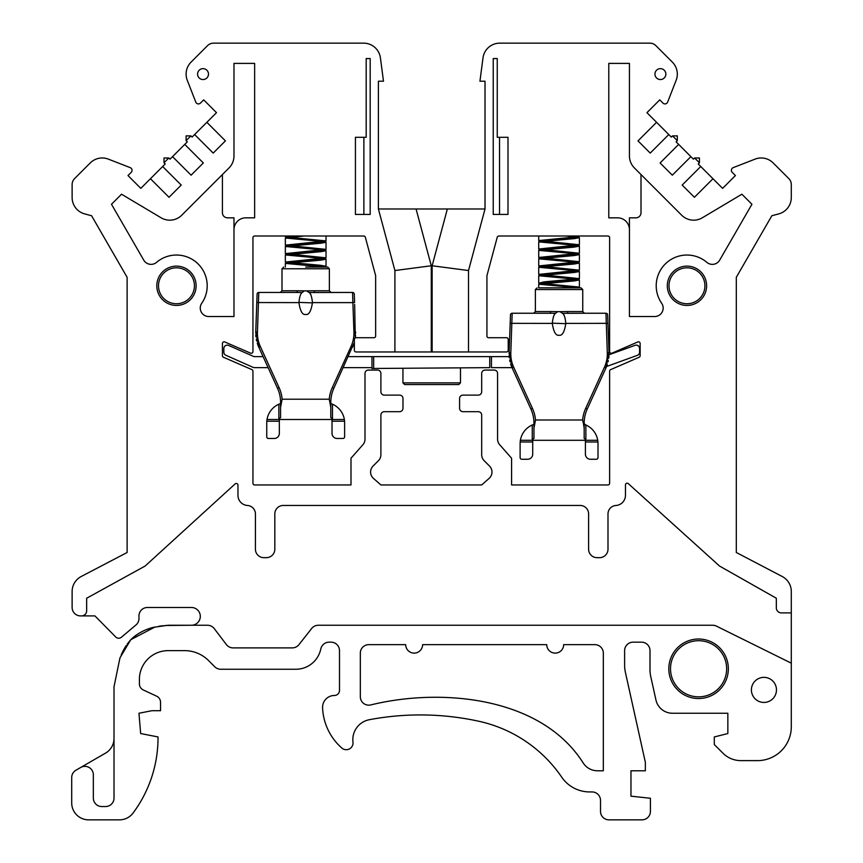 <?xml version="1.0" encoding="UTF-8"?>
<svg xmlns="http://www.w3.org/2000/svg" width="863" height="863" viewBox="0 0 863 863"><rect width="100%" height="100%" fill="white"/><g stroke="black" fill="none" stroke-linecap="round" stroke-linejoin="round"><path stroke-width="1.29" d="M354.639 304.38L355.297 337.886M354.359 342.352L333.841 388.274A33.84 33.84 0 0 0 330.799 402.32L330.799 417.67L332.028 418.328L332.028 419.515L344.359 419.515A20.302 20.302 0 0 0 332.482 404.208L330.799 403.55L330.799 402.32A33.84 33.84 0 0 1 333.841 388.274L332.298 387.573L351.047 346.451A32.147 32.147 0 0 0 353.927 331.964L355.621 331.91A33.84 33.84 0 0 1 355.642 333.118A33.84 33.84 0 0 0 355.621 331.91M355.578 335.243A33.84 33.84 0 0 1 355.373 337.357A33.84 33.84 0 0 0 355.578 335.243M353.938 343.711A33.84 33.84 0 0 1 352.589 347.153L351.047 346.451M354.272 294.089L354.574 302.546L352.881 302.611L352.579 292.46L309.245 292.535L306.635 290.885L314.186 290.766A1.694 0.604 -90 0 0 314.801 292.46L352.579 292.46A1.694 1.694 0 0 1 354.272 294.089A1.694 1.694 0 0 0 352.579 292.46M298.922 302.395L312.449 302.881M310.723 294.693L310.313 293.97M309.429 292.751L306.559 290.863M303.97 291.155L302.126 292.535L296.57 292.46A1.694 0.604 90 0 0 297.174 290.766L306.635 290.885M302.126 292.535C300.572 293.582 299.504 296.937 298.911 302.611C300.227 311.176 302.481 315.124 305.685 314.456C308.878 315.124 311.144 311.176 312.449 302.611C311.867 296.937 310.788 293.571 309.245 292.535M308.35 290.853L307.541 290.874M305.685 267.077L327.681 267.077L305.685 267.077M303.992 236.009L285.34 238.026L323.603 241.586M324.369 241.64L326.031 242.255L320.971 243.215L285.34 246.484L323.603 250.043M324.369 250.097L326.031 250.712L320.971 251.672L285.34 254.941L323.603 258.512M324.369 258.566L326.031 259.18L320.971 260.13L285.34 263.409L323.603 266.969M322.73 267.077L326.031 266.3L320.756 265.319L285.34 262.072L326.031 257.843L285.34 253.614L326.031 249.375L285.34 245.146L326.031 240.917L285.729 236.958L287.832 236.009M297.055 236.009L288.328 237.055L288.005 237.767L323.722 241.575M325.642 241.187L321.36 242.395L290 245.221L288.005 246.225L323.722 250.033M325.642 249.655L321.36 250.853L290 253.679L288.005 254.682L323.722 258.49M325.642 258.113L321.36 259.321L290 262.136L288.005 263.15L323.722 266.958M296.57 292.46L258.792 292.46L257.444 331.964A32.147 32.147 0 0 0 260.313 346.451L279.062 387.573A35.534 35.534 0 0 1 282.125 399.213L329.235 399.213L330.799 407.325L330.799 403.55A20.302 20.302 0 0 1 332.223 404.1M314.186 290.766L329.375 290.766L329.375 268.771L281.996 268.771L281.996 290.766L280.302 292.46L258.792 292.46A1.694 1.694 0 0 0 257.098 294.089A1.694 1.694 0 0 1 258.792 292.46M332.482 404.208L332.482 419.515L279.342 419.515L279.342 418.328L280.572 417.67L280.572 402.32A33.84 33.84 0 0 0 277.519 388.274L268.113 367.638L254.445 367.638A3.387 3.387 0 0 1 253.075 367.347L225.858 355.276A3.387 3.387 0 0 1 223.851 352.18L223.851 348.523A3.387 3.387 0 0 1 228.598 345.427L254.035 356.635L263.096 356.635L258.771 347.153L277.519 388.274L258.771 347.153L255.75 331.91L257.098 294.089M255.728 333.118A33.84 33.84 0 0 1 255.75 331.91A33.84 33.84 0 0 0 255.728 333.118M260.313 346.451L258.771 347.153A33.84 33.84 0 0 1 257.26 343.183A33.84 33.84 0 0 0 257.951 345.189M256.656 340.982A33.84 33.84 0 0 1 256.3 339.321M255.944 336.948A33.84 33.84 0 0 1 255.772 334.833A33.84 33.84 0 0 0 255.933 336.883M256.85 300.896L256.796 302.546L298.911 302.611M256.311 339.375A33.84 33.84 0 0 0 256.57 340.605M353.269 345.578A33.84 33.84 0 0 0 353.959 343.636M332.482 419.515L344.359 419.515A20.302 20.302 0 0 1 344.564 421.209L344.359 419.515M332.028 421.209L332.028 433.399A5.081 5.081 0 0 0 337.099 438.48L342.935 438.48A1.694 1.694 0 0 0 344.628 436.786L344.628 422.805A20.302 20.302 0 0 0 344.564 421.209L332.028 421.209L332.028 419.515M279.062 387.573L277.519 388.274A33.84 33.84 0 0 1 280.572 402.32L280.572 407.325L282.125 399.213M279.342 433.399L279.342 421.209L266.807 421.209A20.302 20.302 0 0 0 266.743 422.805L266.743 436.786A1.694 1.694 0 0 0 268.436 438.48L274.261 438.48A5.081 5.081 0 0 0 279.342 433.399M280.572 403.55L278.878 404.208A20.302 20.302 0 0 0 267.012 419.515L279.342 419.515L279.342 421.209M267.012 419.515L266.807 421.209A20.302 20.302 0 0 1 267.012 419.515M583.345 423.107L582.611 420.001A35.534 35.534 0 0 1 585.686 408.361L604.434 367.239A32.147 32.147 0 0 0 607.304 352.762L605.955 313.247L568.178 313.247L605.955 313.247A1.694 1.694 0 0 1 607.649 314.876L608.998 352.697L605.966 367.94L587.218 409.073A33.84 33.84 0 0 0 584.175 423.107L584.175 438.458L585.405 439.116L585.405 440.303L597.735 440.303A20.302 20.302 0 0 0 585.869 424.995L583.345 423.107L584.175 428.113L584.175 424.348A20.302 20.302 0 0 1 585.599 424.887M607.304 352.762L608.998 352.697A33.84 33.84 0 0 1 609.019 353.906A33.84 33.84 0 0 0 608.998 352.697L608.016 325.168M608.954 356.031A33.84 33.84 0 0 1 608.749 358.145M608.339 360.658A33.84 33.84 0 0 1 608.091 361.77M607.315 364.499A33.84 33.84 0 0 1 605.966 367.94L587.218 409.073A33.84 33.84 0 0 0 584.175 423.107M568.178 313.247L584.445 313.247L562.622 313.323L560.022 311.672L567.563 311.554A1.694 0.604 -90 0 0 568.178 313.247M561.727 311.651L560.918 311.662M557.347 311.942L555.502 313.323L549.947 313.247A1.694 0.604 90 0 0 550.562 311.554L560.022 311.672M564.1 315.48L563.69 314.758M562.816 313.539L559.936 311.651M555.502 313.323C553.949 314.369 552.881 317.724 552.298 323.398C553.604 331.964 555.858 335.912 559.062 335.243C562.266 335.912 564.521 331.964 565.826 323.398C565.243 317.724 564.175 314.359 562.622 313.323M559.062 287.864L581.058 287.864L559.062 287.864M585.869 424.995L585.869 440.303L532.719 440.303L532.719 439.116L533.949 438.458L533.949 423.107A33.84 33.84 0 0 0 530.907 409.073L512.158 367.94L509.127 352.697L510.475 314.876A1.694 1.694 0 0 1 512.169 313.247L549.947 313.247L512.169 313.247L510.82 352.762A32.147 32.147 0 0 0 513.69 367.239L532.439 408.361A35.534 35.534 0 0 1 535.513 420.001L582.611 420.001M509.105 353.906A33.84 33.84 0 0 1 509.127 352.697A33.84 33.84 0 0 0 509.105 353.906M513.69 367.239L512.158 367.94A33.84 33.84 0 0 1 510.637 363.97M510.033 361.77A33.84 33.84 0 0 1 509.677 360.108M509.321 357.735A33.84 33.84 0 0 1 509.148 355.621A33.84 33.84 0 0 0 509.213 356.635L491.446 356.635L491.446 367.638L491.446 356.635L373.668 356.635L373.668 368.469L489.753 367.649L489.753 356.635L491.446 356.635M567.563 311.554L582.752 311.554L582.752 289.558L535.373 289.558L535.373 311.554L533.679 313.247L549.947 313.247M578.9 236.009L579.019 236.602L538.717 240.561L579.407 244.79L538.717 249.019L579.407 253.247L538.717 257.476L579.407 261.705L538.717 265.933L579.407 270.173L538.717 274.402L579.407 278.63L543.992 281.877L539.105 283.129L579.407 287.088L576.106 287.864L538.717 287.864L538.717 284.197L576.98 287.757M577.164 287.864L577.714 287.864M566.117 236.009L576.98 236.991M577.757 237.045L579.407 237.659L574.348 238.62L538.717 241.888L576.98 245.459M577.757 245.502L579.407 246.117L574.348 247.077L538.717 250.356L576.98 253.916M577.757 253.97L579.407 254.585L574.348 255.545L538.717 258.814L576.98 262.374M577.757 262.428L579.407 263.042L574.348 264.002L538.717 267.271L576.98 270.842M577.757 270.885L579.407 271.5L574.348 272.46L538.717 275.739L576.98 279.299M577.757 279.353L579.407 279.968L574.348 280.917L538.717 284.197M571.489 236.009L577.099 236.98M579.019 236.602L574.736 237.8L543.388 240.626L541.381 241.629L577.099 245.437M579.019 245.06L574.736 246.268L543.388 249.083L541.381 250.097L577.099 253.895M579.019 253.517L574.736 254.725L543.388 257.541L541.381 258.555L577.099 262.363M579.019 261.985L574.736 263.183L543.388 266.009L541.381 267.012L577.099 270.82M579.019 270.443L574.736 271.651L543.388 274.466L541.381 275.48L577.099 279.278M579.019 278.9L574.736 280.108L543.388 282.924L541.381 283.938L577.099 287.746M552.298 323.183L565.826 323.668M510.238 321.683L510.173 323.334L510.238 321.683M585.405 441.996L585.405 454.186A5.081 5.081 0 0 0 590.486 459.267L596.311 459.267A1.694 1.694 0 0 0 598.005 457.573L598.005 443.593A20.302 20.302 0 0 0 597.94 441.996L597.735 440.303A20.302 20.302 0 0 1 597.94 441.996L585.405 441.996L585.405 440.303M532.439 408.361L530.907 409.073A33.84 33.84 0 0 1 533.949 423.107L533.949 428.113L535.513 420.001M532.719 454.186L532.719 441.996L520.184 441.996A20.302 20.302 0 0 0 520.119 443.593L520.119 457.573A1.694 1.694 0 0 0 521.813 459.267L527.649 459.267A5.081 5.081 0 0 0 532.719 454.186M533.949 424.348L532.255 424.995A20.302 20.302 0 0 0 520.389 440.303L532.719 440.303L532.719 441.996M520.389 440.303L520.184 441.996A20.302 20.302 0 0 1 520.389 440.303L532.255 440.303L532.255 424.995M402.945 382.87L460.475 382.87L458.782 384.564L404.639 384.564L402.945 382.87L402.945 368.264M491.446 367.638L512.018 367.638M343.258 367.638L371.975 367.638M373.668 368.469L371.975 368.479L371.975 356.635L348.264 356.635M371.975 356.635L373.668 356.635M606.592 366.495L637.347 355.362A3.387 3.387 0 0 0 639.58 352.18L639.58 348.523A3.387 3.387 0 0 0 635.039 345.34L609.008 354.769M670.508 668.771A28.069 28.069 0 0 0 698.577 696.84A28.069 28.069 0 0 0 726.646 668.771A28.069 28.069 0 0 0 698.577 640.702A28.069 28.069 0 0 0 670.508 668.771A28.069 28.069 0 0 0 698.577 696.84A28.069 28.069 0 0 0 726.646 668.771M776.473 689.904A12.546 12.546 0 0 0 757.66 679.041A12.546 12.546 0 0 0 757.66 700.756A12.546 12.546 0 0 0 776.473 689.904M155.049 626.97L130.766 639.71L119.968 657.843L114.013 686.721L114.013 798.092A8.457 8.457 0 0 1 105.545 806.549L101.802 806.549A8.457 8.457 0 0 1 93.344 798.092L93.344 774.823A8.457 8.457 0 0 0 80.647 767.498L75.933 770.217A8.457 8.457 0 0 0 71.705 777.541L71.705 802.924A16.926 16.926 0 0 0 88.63 819.85L119.504 819.85A16.926 16.926 0 0 0 133.085 813.022A126.332 126.332 0 0 0 158.005 740.314L158.005 736.937L140.658 733.55L138.965 713.248L151.953 710.702L160.54 710.702L160.54 702.331A6.764 6.764 0 0 0 156.635 696.193L143.301 689.969A6.764 6.764 0 0 1 139.396 683.841L139.396 679.397A28.77 28.77 0 0 1 168.156 650.637L184.596 650.637A33.84 33.84 0 0 1 208.533 660.551L214.758 666.765A8.457 8.457 0 0 0 220.734 669.246L295.901 669.246A25.383 25.383 0 0 0 320.421 650.432L320.95 648.447A8.457 8.457 0 0 1 329.127 642.169L331.025 642.169A8.457 8.457 0 0 1 339.493 650.637L339.493 690.4A5.081 5.081 0 0 1 334.413 695.481A11.845 11.845 0 0 0 322.579 707.822A56.688 56.688 0 0 0 341.791 748.005A6.764 6.764 0 0 0 352.978 742.104A20.302 20.302 0 0 1 369.364 719.71A274.132 274.132 0 0 1 478.857 721.263A135.372 135.372 0 0 1 561.727 777.175A33.84 33.84 0 0 0 589.677 791.932L592.04 791.932A8.457 8.457 0 0 1 600.508 800.389L600.508 811.393A8.457 8.457 0 0 0 608.965 819.85L641.964 819.85A8.457 8.457 0 0 0 650.422 811.393L650.422 798.275L630.961 796.161L630.961 770.778L645.351 770.778L645.351 762.32L625.416 672.428A33.84 33.84 0 0 1 624.618 665.103L624.618 650.637A8.457 8.457 0 0 1 633.075 642.169L641.543 642.169A8.457 8.457 0 0 1 650.001 650.637L650.001 669.461A33.84 33.84 0 0 0 650.799 676.786L655.945 699.99A16.926 16.926 0 0 0 672.46 713.248L727.843 713.248L727.843 733.55L714.305 736.937L714.305 744.553L722.946 753.194A25.383 25.383 0 0 0 740.896 760.627L757.455 760.627A33.84 33.84 0 0 0 791.295 726.786L791.295 663.172L716.441 626.128A8.457 8.457 0 0 0 712.687 625.254L318.318 625.254A8.457 8.457 0 0 0 311.672 628.48L298.932 644.661A8.457 8.457 0 0 1 292.287 647.886L233.107 647.886A8.457 8.457 0 0 1 226.365 644.542L214.251 628.598A8.457 8.457 0 0 0 207.519 625.254L168.156 625.254L153.463 627.325C144.628 629.515 137.066 633.647 130.766 639.71L127.131 644.219M158.501 285.782A17.961 17.961 0 0 0 176.462 303.744A17.961 17.961 0 0 0 194.423 285.782A17.961 17.961 0 0 0 176.462 267.821A17.961 17.961 0 0 0 158.501 285.782A17.961 17.961 0 0 0 176.462 303.744A17.961 17.961 0 0 0 194.423 285.782A17.961 17.961 0 0 0 176.462 267.821A17.961 17.961 0 0 0 158.501 285.782M668.998 285.782A17.961 17.961 0 0 0 686.959 303.744A17.961 17.961 0 0 0 704.92 285.782A17.961 17.961 0 0 0 686.959 267.821A17.961 17.961 0 0 0 668.998 285.782A17.961 17.961 0 0 0 686.959 303.744A17.961 17.961 0 0 0 704.92 285.782A17.961 17.961 0 0 0 686.959 267.821A17.961 17.961 0 0 0 668.998 285.782M654.704 316.527A8.457 8.457 0 0 0 661.662 303.258A30.744 30.744 0 0 1 706.862 262.352A8.457 8.457 0 0 0 719.677 260.141L751.932 204.261L741.889 194.218L702.32 217.789A16.926 16.926 0 0 1 681.694 215.221L634.391 167.929A16.926 16.926 0 0 1 629.44 155.966L629.44 63.387L608.782 63.387L608.782 217.832L617.595 217.832A11.845 11.845 0 0 1 629.44 229.677L629.44 316.527L654.704 316.527M665.848 74.089A5.448 5.448 0 0 0 657.671 69.374A5.448 5.448 0 0 0 657.671 78.813A5.448 5.448 0 0 0 665.848 74.089M208.479 74.089A5.448 5.448 0 0 0 200.302 69.374A5.448 5.448 0 0 0 200.302 78.813A5.448 5.448 0 0 0 208.479 74.089M233.981 229.677A11.845 11.845 0 0 1 245.826 217.832L254.639 217.832L254.639 63.387L233.981 63.387L233.981 155.966A16.926 16.926 0 0 1 229.029 167.929L181.726 215.221A16.926 16.926 0 0 1 161.101 217.789L121.532 194.218L111.489 204.261L143.754 260.141A8.457 8.457 0 0 0 156.559 262.352A30.744 30.744 0 0 1 201.759 303.258A8.457 8.457 0 0 0 208.717 316.527L233.981 316.527L233.981 217.832L233.981 316.527M690.885 156.635L678.663 144.401L660.098 162.967L672.32 175.189L690.885 156.635L693.431 159.17L694.618 157.972L699.408 157.972L694.618 157.972L699.44 162.794L699.44 158.005L699.44 162.794L698.243 163.992L700.756 166.505L682.191 185.06L694.413 197.293L712.978 178.727L700.756 166.505M678.663 144.401L676.117 141.866L677.315 140.669L672.525 135.879L677.315 135.879L677.315 140.669L677.315 135.879L672.525 135.879L671.328 137.077L656.57 122.309L638.005 140.874L650.227 153.096L668.793 134.531M656.57 122.309L646.937 112.675L659.731 99.871L662.935 103.075A2.88 2.88 0 0 0 667.649 102.082L676.16 80.227A16.926 16.926 0 0 0 672.363 62.125L655.858 45.631A8.457 8.457 0 0 0 649.882 43.15L499.796 43.15A16.926 16.926 0 0 0 483.01 57.864L479.936 81.219L485.017 81.219L485.017 208.986L378.404 208.986L394.909 270.551L431.284 265.761L431.284 351.964M609.623 442.805L609.623 483.258A1.694 1.694 0 0 1 607.94 484.952L511.586 484.952L511.586 458.231L499.688 444.736A8.457 8.457 0 0 1 497.573 439.138L497.573 373.452A3.387 3.387 0 0 0 494.186 370.065L485.071 370.065A3.387 3.387 0 0 0 481.683 373.452L481.683 391.726A3.387 3.387 0 0 1 478.296 395.114L462.978 395.114A3.387 3.387 0 0 0 459.591 398.49L459.591 408.296A3.387 3.387 0 0 0 462.978 411.683L478.296 411.683A3.387 3.387 0 0 1 481.683 415.06L481.683 454.725A8.457 8.457 0 0 0 484.165 460.702L489.515 466.063A8.457 8.457 0 0 1 489.127 478.382L481.683 484.952L380.896 484.952L373.452 478.382A8.457 8.457 0 0 1 373.064 466.063L378.415 460.702A8.457 8.457 0 0 0 380.896 454.725L380.896 415.06A3.387 3.387 0 0 1 384.272 411.683L399.601 411.683A3.387 3.387 0 0 0 402.989 408.296L402.989 398.49A3.387 3.387 0 0 0 399.601 395.114L384.272 395.114A3.387 3.387 0 0 1 380.896 391.726L380.896 373.452A3.387 3.387 0 0 0 377.509 370.065L368.393 370.065A3.387 3.387 0 0 0 365.006 373.452L365.006 439.138A8.457 8.457 0 0 1 362.892 444.736L350.993 458.231L350.993 484.952L254.639 484.952A1.694 1.694 0 0 1 252.945 483.258L252.945 371.176A1.694 1.694 0 0 0 251.931 369.623L223.452 357.26A1.694 1.694 0 0 1 222.427 355.718L222.427 343.517A1.694 1.694 0 0 1 224.79 341.964L250.583 353.15A1.694 1.694 0 0 0 252.945 351.597L252.945 237.703A1.694 1.694 0 0 1 254.639 236.009L363.722 236.009A1.694 1.694 0 0 1 365.351 237.271L375.653 275.718L375.653 336.02A1.694 1.694 0 0 1 373.959 337.713L356.052 337.713A1.694 1.694 0 0 0 354.359 339.407L354.359 350.281A1.694 1.694 0 0 0 356.052 351.964L468.512 351.964L468.512 270.551L485.017 208.986L416.074 208.986L431.284 265.761M150.442 178.727L169.008 197.293L181.23 185.06L162.665 166.505L140.809 188.361L128.004 175.556L131.208 172.352A2.88 2.88 0 0 0 130.216 167.638L108.36 159.126A16.926 16.926 0 0 0 90.259 162.934L74.606 178.587A8.457 8.457 0 0 0 72.125 184.563L72.125 197.551A16.926 16.926 0 0 0 84.671 213.895L91.586 215.75L127.12 277.303L127.12 552.493L81.208 576.506A16.926 16.926 0 0 0 72.125 591.5L72.125 607.455A8.457 8.457 0 0 0 80.593 615.912L81.575 615.912A5.081 5.081 0 0 0 86.656 610.842L86.656 598.232L145.124 566.042L235.038 483.992A1.694 1.694 0 0 1 237.961 485.157L237.961 495.34A10.151 10.151 0 0 0 247.487 505.481A8.457 8.457 0 0 1 255.426 513.927L255.426 549.213A8.457 8.457 0 0 0 263.884 557.671L266.354 557.671A8.457 8.457 0 0 0 274.822 549.213L274.822 513.927A8.457 8.457 0 0 1 283.28 505.459L580.141 505.459A8.457 8.457 0 0 1 588.609 513.927L588.609 549.213A8.457 8.457 0 0 0 597.067 557.671L599.537 557.671A8.457 8.457 0 0 0 607.994 549.213L607.994 513.927A8.457 8.457 0 0 1 615.934 505.481A10.151 10.151 0 0 0 625.459 495.34L625.459 484.887A1.694 1.694 0 0 1 628.286 483.625L719.526 566.042L776.322 598.232L776.322 607.822A5.081 5.081 0 0 0 781.403 612.892L791.295 612.892L791.295 663.172M363.884 214.445L363.884 137.293M355.427 137.293L366.182 137.293L366.182 58.555L370.195 58.555L370.195 214.445L355.427 214.445L355.427 137.293M162.665 166.505L165.211 163.959L164.013 162.762L168.803 157.972L164.013 157.972L164.013 162.762L164.013 157.972L168.803 157.972L170 159.17L172.535 156.635L191.101 175.189L203.323 162.967L184.758 144.401L172.535 156.635M252.945 371.176L252.945 483.258M431.284 344.359L432.136 344.359M432.136 333.506L431.284 333.506M394.909 270.551L394.909 351.964M206.861 122.309L194.628 134.531L213.193 153.096L225.416 140.874L206.861 122.309L216.494 112.675L203.69 99.871L200.486 103.075A2.88 2.88 0 0 1 195.772 102.082L187.26 80.227A16.926 16.926 0 0 1 191.068 62.125L207.562 45.631A8.457 8.457 0 0 1 213.539 43.15L363.636 43.15A16.926 16.926 0 0 1 380.41 57.864L383.485 81.219L378.404 81.219L378.404 208.986L416.074 208.986M468.512 351.964L506.527 351.964A1.694 1.694 0 0 0 508.221 350.281L508.221 339.407L508.221 350.281M432.136 351.964L432.136 265.761L468.512 270.551M432.136 265.761L447.347 208.986M184.758 144.401L187.303 141.866L186.106 140.669L186.106 135.879L186.106 140.669L190.896 135.879L186.106 135.879L190.896 135.879L192.093 137.077L194.628 134.531M712.978 178.727L722.611 188.361L735.416 175.556L732.212 172.352A2.88 2.88 0 0 1 733.205 167.638L755.06 159.126A16.926 16.926 0 0 1 773.162 162.934L788.814 178.587A8.457 8.457 0 0 1 791.295 184.563L791.295 197.551A16.926 16.926 0 0 1 778.75 213.895L771.835 215.75L736.301 277.303L736.301 552.493L782.212 576.506A16.926 16.926 0 0 1 791.295 591.5L791.295 612.892M609.623 483.258L609.623 371.176A1.694 1.694 0 0 1 610.648 369.623L639.127 357.26A1.694 1.694 0 0 0 640.152 355.718L640.152 343.517A1.694 1.694 0 0 0 637.779 341.964L611.996 353.15A1.694 1.694 0 0 1 609.623 351.597L609.623 237.703A1.694 1.694 0 0 0 607.94 236.009L498.857 236.009A1.694 1.694 0 0 0 497.228 237.271L486.926 275.718L486.926 336.02A1.694 1.694 0 0 0 488.62 337.713L506.527 337.713A1.694 1.694 0 0 1 508.221 339.407M610.648 369.623L639.127 357.26M251.931 369.623L223.452 357.26M165.092 625.492L191.424 625.254A8.889 8.889 0 0 0 200.313 616.365A8.889 8.889 0 0 0 191.424 607.487L147.433 607.487A8.457 8.457 0 0 0 138.965 615.945L138.965 618.534A8.457 8.457 0 0 1 136.494 624.51L121.413 637.239A4.229 4.229 0 0 1 115.448 636.711L94.941 615.912L80.593 615.912M227.498 217.832L233.981 217.832L227.498 217.832A5.081 5.081 0 0 1 222.417 212.751L222.417 174.531M629.44 316.527L629.44 217.832L635.923 217.832A5.081 5.081 0 0 0 641.004 212.751L641.004 174.531M629.44 229.677L629.44 217.832L635.923 217.832M499.537 137.293L499.537 214.445M507.994 214.445L493.226 214.445L493.226 58.555L497.25 58.555L497.25 137.293L507.994 137.293L507.994 214.445M80.647 767.498L105.545 753.119A16.926 16.926 0 0 0 114.013 738.469M126.181 645.589L124.747 647.886M124.315 648.631L122.244 652.568M121.802 653.507L121.219 654.801M163.28 625.675L158.663 626.301M130.766 639.71L119.968 657.843L114.013 686.721M168.156 625.254L153.463 627.325M151.672 627.822L147.325 629.278M142.967 631.144L139.019 633.28M137.713 634.089L135.707 635.47M135.103 635.912L132.546 638.005M603.323 653.108L603.323 770.778L597.455 770.778A16.926 16.926 0 0 1 583.129 762.86C540.81 696.193 440.389 687.811 370.777 704.931A8.457 8.457 0 0 1 360.324 696.711L360.324 653.108A8.457 8.457 0 0 1 368.781 644.65L405.696 644.65A8.457 8.457 0 0 0 414.154 653.108A8.457 8.457 0 0 0 422.611 644.65L546.743 644.65A8.457 8.457 0 0 0 555.2 653.108A8.457 8.457 0 0 0 563.668 644.65L594.866 644.65A8.457 8.457 0 0 1 603.323 653.108M281.996 290.766L297.174 290.766M353.927 331.964L352.881 302.611L312.449 302.611M255.75 331.91L257.444 331.964M329.968 402.32L330.799 402.32M278.878 419.515L278.878 404.208M280.572 402.32L281.403 402.32M329.235 399.213A35.534 35.534 0 0 1 332.298 387.573M604.434 367.239L605.966 367.94M605.955 313.247A1.694 1.694 0 0 1 607.649 314.876M535.373 311.554L550.562 311.554M552.298 323.398L510.173 323.334M509.127 352.697L510.82 352.762M607.951 323.334L565.826 323.398M533.949 423.107L534.78 423.107M585.686 408.361L587.218 409.073M668.814 668.771A29.763 29.763 0 0 1 713.453 643A29.763 29.763 0 0 1 713.453 694.553A29.763 29.763 0 0 1 668.814 668.771M156.807 285.782A19.655 19.655 0 0 1 186.289 268.76A19.655 19.655 0 0 1 186.289 302.805A19.655 19.655 0 0 1 156.807 285.782M667.304 285.782A19.655 19.655 0 0 1 696.786 268.76A19.655 19.655 0 0 1 696.786 302.805A19.655 19.655 0 0 1 667.304 285.782M329.375 268.771L327.681 267.077M281.996 268.771L283.69 267.077M326.031 266.3L326.031 259.18M326.031 257.843L326.031 250.712M326.031 249.375L326.031 242.255M326.031 240.917L326.031 236.009M285.34 267.077L285.34 263.409M285.34 262.072L285.34 254.941M285.34 253.614L285.34 246.484M285.34 245.146L285.34 238.026M285.34 236.689L285.34 236.009M286.02 237.659L288.328 237.055M286.02 246.117L288.328 245.524M286.02 254.585L288.328 253.981M286.02 263.042L288.328 262.438M325.642 266.57L324.229 267.077M285.729 262.341L288.005 263.15M285.729 253.884L288.005 254.682M285.729 245.426L288.005 246.225M285.729 236.958L288.005 237.767M329.375 290.766L331.068 292.46M582.752 311.554L584.445 313.247M582.752 289.558L581.058 287.864M535.373 289.558L537.066 287.864M579.407 287.088L579.407 279.968M579.407 278.63L579.407 271.5M579.407 270.173L579.407 263.042M579.407 261.705L579.407 254.585M579.407 253.247L579.407 246.117M579.407 244.79L579.407 237.659M538.717 282.859L538.717 275.739M538.717 274.402L538.717 267.271M538.717 265.933L538.717 258.814M538.717 257.476L538.717 250.356M538.717 249.019L538.717 241.888M538.717 240.561L538.717 236.009M539.407 241.532L541.705 240.928M539.407 249.99L541.705 249.385M539.407 258.447L541.705 257.843M539.407 266.915L541.705 266.311M539.407 275.373L541.705 274.768M539.407 283.83L541.705 283.226M579.019 287.368L577.606 287.864M539.105 283.129L541.381 283.938M539.105 274.671L541.381 275.48M539.105 266.214L541.381 267.012M539.105 257.746L541.381 258.555M539.105 249.288L541.381 250.097M539.105 240.831L541.381 241.629M460.475 382.87L460.475 367.854"/></g></svg>
